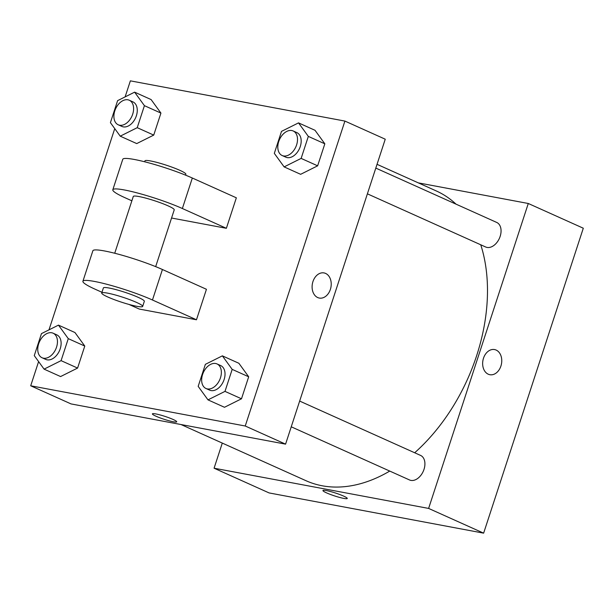 <?xml version="1.0" encoding="UTF-8"?>
<svg xmlns="http://www.w3.org/2000/svg" width="614" height="614" viewBox="0 0 614 614"><rect width="100%" height="100%" fill="white"/><g stroke="black" fill="none" stroke-linecap="round" stroke-linejoin="round"><path stroke-width="0.92" d="M418.311 182.872L528.286 203.487L583.3 228.216L483.632 533.152L269.093 492.927L214.079 468.206L222.291 443.085M483.494 358.223A12.787 9.433 -79.4 0 1 494.562 349.566A12.787 9.433 -79.4 0 1 501.469 363.872A12.787 9.433 -79.4 0 1 489.849 374.709A12.787 9.433 -79.4 0 1 483.494 358.223M528.286 203.487L428.618 508.423L483.632 533.152M299.655 401.072L420.582 455.419A13.462 8.957 114.2 0 1 424.005 469.372A13.462 8.957 114.2 0 1 409.546 479.971L291.243 426.807M367.395 193.832L485.689 247.005A13.462 8.957 -65.8 0 0 487.055 247.427A13.462 8.957 -65.8 0 0 499.788 237.403A13.462 8.957 -65.8 0 0 496.726 222.445L375.806 168.098M428.618 508.423L214.079 468.206M480.739 244.779A158.849 105.654 114.2 0 1 476.664 355.621A158.849 105.654 114.2 0 1 414.68 452.764M389.752 471.076A158.849 105.654 114.2 0 1 306.064 480.739L181.015 424.535M377.042 164.322L436.301 190.954A158.849 105.654 114.2 0 1 456.041 204.163M343.594 496.089A12.787 1.512 18.1 0 1 347.255 498.468A12.787 1.512 18.1 0 1 334.63 495.935A12.787 1.512 18.1 0 1 322.949 490.525A12.787 1.512 18.1 0 1 330.593 491.561A12.787 1.512 18.1 0 1 343.594 496.089M489.842 374.709A12.787 9.433 100.6 0 0 501.469 363.872A12.787 9.433 100.6 0 0 494.554 349.566M322.949 490.517A12.787 1.512 -161.9 0 0 334.63 495.928A12.787 1.512 -161.9 0 0 347.255 498.468M125.126 96.889L130.368 80.848L344.907 121.073L385.247 139.201L285.579 444.137L71.047 403.92L30.7 385.784L38.605 361.6M58.468 325.128L68.277 338.644L61.085 360.648L44.078 369.137L34.269 355.621L41.46 333.617L58.468 325.128L74.969 332.542L84.778 346.058L77.587 368.07L60.586 376.559L44.078 369.137M42.082 357.762L45.751 359.413A13.462 8.957 -65.8 0 0 47.117 359.835A13.462 8.957 -65.8 0 0 59.85 349.811A13.462 8.957 -65.8 0 0 56.787 334.853L53.126 333.202A13.462 8.957 -65.8 0 0 39.434 341.814A13.462 8.957 -65.8 0 0 42.082 357.762A13.462 8.957 -65.8 0 0 43.448 358.192A13.462 8.957 -65.8 0 0 56.181 348.169A13.462 8.957 -65.8 0 0 53.126 333.202M68.277 338.644L84.778 346.058L77.587 368.07L60.586 376.559M61.085 360.648L77.587 368.07M134.612 92.154L144.42 105.669L137.229 127.681L120.229 136.17L110.413 122.654L117.604 100.642L134.612 92.154L151.113 99.575L160.929 113.091L153.738 135.095L136.73 143.584L120.229 136.17M118.233 124.795L121.902 126.438A13.462 8.957 -65.8 0 0 123.268 126.868A13.462 8.957 -65.8 0 0 136.001 116.844A13.462 8.957 -65.8 0 0 132.939 101.886L129.27 100.235A13.462 8.957 -65.8 0 0 115.585 108.839A13.462 8.957 -65.8 0 0 118.233 124.795A13.462 8.957 -65.8 0 0 119.6 125.218A13.462 8.957 -65.8 0 0 132.332 115.194A13.462 8.957 -65.8 0 0 129.27 100.235M144.42 105.669L160.929 113.091L153.738 135.095L136.73 143.584M137.229 127.681L153.738 135.095M222.368 355.851L232.184 369.375L224.993 391.379L207.985 399.868L198.176 386.352L205.368 364.34L222.368 355.851L238.877 363.273L248.685 376.789L241.494 398.793L224.486 407.282L207.985 399.868M205.989 388.493L209.658 390.143A13.462 8.957 -65.8 0 0 211.024 390.565A13.462 8.957 -65.8 0 0 223.757 380.542A13.462 8.957 -65.8 0 0 220.695 365.583L217.026 363.933A13.462 8.957 -65.8 0 0 203.341 372.544A13.462 8.957 -65.8 0 0 205.989 388.493A13.462 8.957 -65.8 0 0 207.355 388.915A13.462 8.957 -65.8 0 0 220.088 378.892A13.462 8.957 -65.8 0 0 217.026 363.933M232.184 369.375L248.685 376.789L241.494 398.793L224.486 407.282M224.993 391.379L241.494 398.793M298.519 122.884L308.328 136.4L301.136 158.404L284.128 166.893L274.32 153.377L281.511 131.373L298.519 122.884L315.02 130.298L324.837 143.814L317.638 165.826L300.637 174.315L284.128 166.893M282.141 155.519L285.809 157.169A13.462 8.957 -65.8 0 0 287.168 157.598A13.462 8.957 -65.8 0 0 299.908 147.575A13.462 8.957 -65.8 0 0 296.846 132.609L293.177 130.966A13.462 8.957 -65.8 0 0 279.493 139.57A13.462 8.957 -65.8 0 0 282.141 155.519A13.462 8.957 -65.8 0 0 283.507 155.948A13.462 8.957 -65.8 0 0 296.24 145.925A13.462 8.957 -65.8 0 0 293.177 130.966M308.328 136.4L324.837 143.814L317.638 165.826L300.637 174.315M301.136 158.404L317.638 165.826M152.402 413.874A12.787 1.512 -161.9 0 0 164.091 419.285A12.787 1.512 -161.9 0 0 176.717 421.818A12.787 1.512 18.1 0 1 164.091 419.285A12.787 1.512 18.1 0 1 152.402 413.874A12.787 1.512 18.1 0 1 160.054 414.918A12.787 1.512 18.1 0 1 173.048 419.439A12.787 1.512 18.1 0 1 176.717 421.818M344.907 121.073L245.239 426.009L285.579 444.137L71.047 403.92M245.239 426.009L30.7 385.784M48.982 329.864L114.749 128.625M312.948 281.573A12.787 9.433 -79.4 0 1 324.015 272.923A12.787 9.433 -79.4 0 1 330.931 287.229A12.787 9.433 -79.4 0 1 319.303 298.059A12.787 9.433 -79.4 0 1 312.948 281.573M385.247 139.201L285.579 444.137M319.303 298.059A12.787 9.433 100.6 0 0 330.931 287.229A12.787 9.433 100.6 0 0 324.015 272.923M315.02 130.298L324.837 143.814M151.113 99.575L160.929 113.091M74.969 332.542L84.778 346.058M238.877 363.273L248.685 376.789M131.864 200.809L125.156 197.792A43.08 5.104 18.1 0 1 112.815 189.772L122.777 159.279A43.08 5.104 18.1 0 1 148.534 162.794A43.08 5.104 18.1 0 1 192.328 178.022L236.344 197.808L226.374 228.301L171.559 218.024M101.962 292.287L95.254 289.271A43.08 5.104 18.1 0 1 82.913 281.25L92.875 250.758A43.08 5.104 -161.9 0 1 118.64 254.273A43.08 5.104 -161.9 0 1 162.426 269.508L206.442 289.286L196.472 319.779L139.263 309.057L128.986 304.437M114.726 253.252L133.284 196.465A21.536 2.548 18.1 0 1 139.086 196.564A21.536 2.548 18.1 0 1 161.843 203.295A21.536 2.548 18.1 0 1 174.23 209.85L155.672 266.629M112.815 189.772A43.08 5.104 18.1 0 1 138.572 193.287A43.08 5.104 18.1 0 1 182.366 208.514L226.374 228.301M101.724 293.024L103.382 287.943A21.536 2.548 18.1 0 1 109.185 288.043A21.536 2.548 18.1 0 1 131.941 294.774A21.536 2.548 18.1 0 1 144.328 301.328L142.671 306.409A21.536 2.548 18.1 0 1 121.403 302.142A21.536 2.548 18.1 0 1 101.724 293.024A21.536 2.548 18.1 0 1 107.527 293.124A21.536 2.548 18.1 0 1 130.283 299.855A21.536 2.548 18.1 0 1 142.671 306.409M82.913 281.25A43.08 5.104 18.1 0 1 108.67 284.766A43.08 5.104 18.1 0 1 152.464 300L196.472 319.779M185.574 175.151L185.858 174.269A21.536 2.548 -161.9 0 0 166.179 165.151A21.536 2.548 -161.9 0 0 144.912 160.891L144.628 161.766M162.426 269.508L152.464 300M192.328 178.022L182.366 208.514"/></g></svg>
